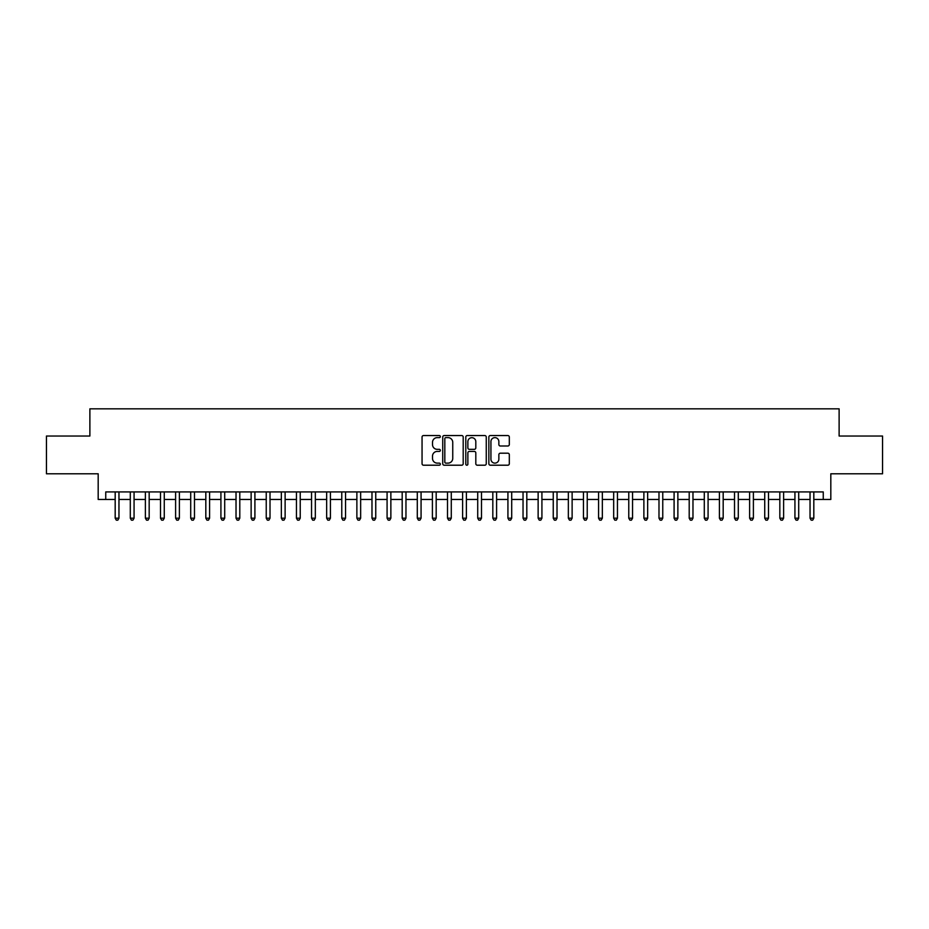 <?xml version="1.0" encoding="UTF-8"?>
<svg xmlns="http://www.w3.org/2000/svg" width="929" height="929" viewBox="0 0 929 929"><rect width="100%" height="100%" fill="white"/><g stroke="black" fill="none" stroke-linecap="round" stroke-linejoin="round"><path stroke-width="1.39" d="M440.334 436.584A1.034 1.034 0 0 0 439.289 435.55L423.543 435.55A1.486 1.486 0 0 0 422.056 437.036L422.056 463.722A1.486 1.486 0 0 0 423.543 465.208L439.289 465.208A1.034 1.034 0 0 0 440.334 464.163A1.034 1.034 0 0 0 439.289 463.13L437.257 463.13A4.75 4.75 0 0 1 432.508 458.38L432.508 456.162A4.75 4.75 0 0 1 437.257 451.413L439.289 451.413A1.034 1.034 0 0 0 440.334 450.379A1.034 1.034 0 0 0 439.289 449.334L437.257 449.334A4.75 4.75 0 0 1 432.508 444.596L432.508 442.367A4.75 4.75 0 0 1 437.257 437.629L439.289 437.629A1.034 1.034 0 0 0 440.334 436.584M507.838 446.001A1.486 1.486 0 0 0 509.313 444.515L509.313 437.036A1.486 1.486 0 0 0 507.838 435.55L490.338 435.55A1.486 1.486 0 0 0 488.851 437.036L488.851 463.722A1.486 1.486 0 0 0 490.338 465.208L507.838 465.208A1.486 1.486 0 0 0 509.313 463.722L509.313 454.676A1.486 1.486 0 0 0 507.838 453.189L500.348 453.189A1.486 1.486 0 0 0 498.861 454.676L498.861 459.158A3.971 3.971 0 0 1 494.902 463.13A3.971 3.971 0 0 1 490.93 459.158L490.93 441.589A3.971 3.971 0 0 1 494.902 437.629A3.971 3.971 0 0 1 498.861 441.589L498.861 444.515A1.486 1.486 0 0 0 500.348 446.001L507.838 446.001M105.743 499.465L105.743 491.917L823.257 491.917L823.257 499.465L830.816 499.465L830.816 473.79L882.55 473.79L882.55 436.026L839.119 436.026L839.119 408.841L89.881 408.841L89.881 436.026L46.45 436.026L46.45 473.79L98.184 473.79L98.184 499.465L115.184 499.465M463.199 437.036A1.486 1.486 0 0 0 461.725 435.55L444.225 435.55A1.486 1.486 0 0 0 442.738 437.036L442.738 463.722A1.486 1.486 0 0 0 444.225 465.208L461.725 465.208A1.486 1.486 0 0 0 463.199 463.722L463.199 437.036M467.275 435.55L484.775 435.55A1.486 1.486 0 0 1 486.262 437.036L486.262 463.722A1.486 1.486 0 0 1 484.775 465.208L477.285 465.208A1.486 1.486 0 0 1 475.811 463.722L475.811 452.899A1.486 1.486 0 0 0 474.324 451.413L469.354 451.413A1.486 1.486 0 0 0 467.868 452.899L467.868 464.163A1.034 1.034 0 0 1 466.834 465.208A1.034 1.034 0 0 1 465.801 464.163L465.801 437.036A1.486 1.486 0 0 1 467.275 435.55M118.958 499.465L130.292 499.465M134.066 499.465L145.388 499.465M149.174 499.465L160.496 499.465M164.27 499.465L175.604 499.465M179.378 499.465L190.712 499.465M194.486 499.465L205.82 499.465M209.594 499.465L220.916 499.465M224.702 499.465L236.024 499.465M239.798 499.465L251.132 499.465M254.906 499.465L266.24 499.465M270.014 499.465L281.348 499.465M285.122 499.465L296.444 499.465M300.23 499.465L311.552 499.465M315.326 499.465L326.66 499.465M330.434 499.465L341.767 499.465M345.542 499.465L356.875 499.465M360.649 499.465L371.983 499.465M375.757 499.465L387.079 499.465M390.865 499.465L402.187 499.465M405.961 499.465L417.295 499.465M421.069 499.465L432.403 499.465M436.177 499.465L447.511 499.465M451.285 499.465L462.607 499.465M466.393 499.465L477.715 499.465M481.489 499.465L492.823 499.465M496.597 499.465L507.931 499.465M511.705 499.465L523.039 499.465M526.813 499.465L538.135 499.465M541.921 499.465L553.243 499.465M557.017 499.465L568.351 499.465M572.125 499.465L583.458 499.465M587.233 499.465L598.566 499.465M602.34 499.465L613.674 499.465M617.448 499.465L628.77 499.465M632.556 499.465L643.878 499.465M647.652 499.465L658.986 499.465M662.76 499.465L674.094 499.465M677.868 499.465L689.202 499.465M692.976 499.465L704.298 499.465M708.084 499.465L719.406 499.465M723.18 499.465L734.514 499.465M738.288 499.465L749.622 499.465M753.396 499.465L764.73 499.465M768.504 499.465L779.826 499.465M783.611 499.465L794.934 499.465M798.708 499.465L810.042 499.465M813.816 499.465L823.257 499.465M445.85 437.629A1.034 1.034 0 0 0 444.817 438.662L444.817 462.085A1.034 1.034 0 0 0 445.85 463.13L448.01 463.13A4.75 4.75 0 0 0 452.748 458.38L452.748 442.367A4.75 4.75 0 0 0 448.01 437.629L445.85 437.629M475.811 441.67A3.971 3.971 0 0 0 471.839 437.698A3.971 3.971 0 0 0 467.868 441.67L467.868 447.859A1.486 1.486 0 0 0 469.354 449.334L474.324 449.334A1.486 1.486 0 0 0 475.811 447.859L475.811 441.67M118.958 491.917L118.958 518.196L115.184 518.196L115.184 491.917M118.958 518.196L117.82 520.159L116.311 520.159L115.184 518.196M134.066 491.917L134.066 518.196L130.292 518.196L130.292 491.917M134.066 518.196L132.928 520.159L131.419 520.159L130.292 518.196M149.174 491.917L149.174 518.196L145.388 518.196L145.388 491.917M149.174 518.196L148.036 520.159L146.527 520.159L145.388 518.196M164.27 491.917L164.27 518.196L160.496 518.196L160.496 491.917M164.27 518.196L163.144 520.159L161.634 520.159L160.496 518.196M179.378 491.917L179.378 518.196L175.604 518.196L175.604 491.917M179.378 518.196L178.252 520.159L176.742 520.159L175.604 518.196M194.486 491.917L194.486 518.196L190.712 518.196L190.712 491.917M194.486 518.196L193.348 520.159L191.838 520.159L190.712 518.196M209.594 491.917L209.594 518.196L205.82 518.196L205.82 491.917M209.594 518.196L208.456 520.159L206.946 520.159L205.82 518.196M224.702 491.917L224.702 518.196L220.916 518.196L220.916 491.917M224.702 518.196L223.564 520.159L222.054 520.159L220.916 518.196M239.798 491.917L239.798 518.196L236.024 518.196L236.024 491.917M239.798 518.196L238.672 520.159L237.162 520.159L236.024 518.196M254.906 491.917L254.906 518.196L251.132 518.196L251.132 491.917M254.906 518.196L253.78 520.159L252.27 520.159L251.132 518.196M270.014 491.917L270.014 518.196L266.24 518.196L266.24 491.917M270.014 518.196L268.876 520.159L267.366 520.159L266.24 518.196M285.122 491.917L285.122 518.196L281.348 518.196L281.348 491.917M285.122 518.196L283.984 520.159L282.474 520.159L281.348 518.196M300.23 491.917L300.23 518.196L296.444 518.196L296.444 491.917M300.23 518.196L299.092 520.159L297.582 520.159L296.444 518.196M315.326 491.917L315.326 518.196L311.552 518.196L311.552 491.917M315.326 518.196L314.199 520.159L312.69 520.159L311.552 518.196M330.434 491.917L330.434 518.196L326.66 518.196L326.66 491.917M330.434 518.196L329.307 520.159L327.798 520.159L326.66 518.196M345.542 491.917L345.542 518.196L341.767 518.196L341.767 491.917M345.542 518.196L344.415 520.159L342.894 520.159L341.767 518.196M360.649 491.917L360.649 518.196L356.875 518.196L356.875 491.917M360.649 518.196L359.511 520.159L358.002 520.159L356.875 518.196M375.757 491.917L375.757 518.196L371.983 518.196L371.983 491.917M375.757 518.196L374.619 520.159L373.11 520.159L371.983 518.196M390.865 491.917L390.865 518.196L387.079 518.196L387.079 491.917M390.865 518.196L389.727 520.159L388.217 520.159L387.079 518.196M405.961 491.917L405.961 518.196L402.187 518.196L402.187 491.917M405.961 518.196L404.835 520.159L403.325 520.159L402.187 518.196M421.069 491.917L421.069 518.196L417.295 518.196L417.295 491.917M421.069 518.196L419.943 520.159L418.433 520.159L417.295 518.196M436.177 491.917L436.177 518.196L432.403 518.196L432.403 491.917M436.177 518.196L435.039 520.159L433.529 520.159L432.403 518.196M451.285 491.917L451.285 518.196L447.511 518.196L447.511 491.917M451.285 518.196L450.147 520.159L448.637 520.159L447.511 518.196M466.393 491.917L466.393 518.196L462.607 518.196L462.607 491.917M466.393 518.196L465.255 520.159L463.745 520.159L462.607 518.196M481.489 491.917L481.489 518.196L477.715 518.196L477.715 491.917M481.489 518.196L480.363 520.159L478.853 520.159L477.715 518.196M496.597 491.917L496.597 518.196L492.823 518.196L492.823 491.917M496.597 518.196L495.471 520.159L493.961 520.159L492.823 518.196M511.705 491.917L511.705 518.196L507.931 518.196L507.931 491.917M511.705 518.196L510.567 520.159L509.057 520.159L507.931 518.196M526.813 491.917L526.813 518.196L523.039 518.196L523.039 491.917M526.813 518.196L525.675 520.159L524.165 520.159L523.039 518.196M541.921 491.917L541.921 518.196L538.135 518.196L538.135 491.917M541.921 518.196L540.783 520.159L539.273 520.159L538.135 518.196M557.017 491.917L557.017 518.196L553.243 518.196L553.243 491.917M557.017 518.196L555.89 520.159L554.381 520.159L553.243 518.196M572.125 491.917L572.125 518.196L568.351 518.196L568.351 491.917M572.125 518.196L570.998 520.159L569.489 520.159L568.351 518.196M587.233 491.917L587.233 518.196L583.458 518.196L583.458 491.917M587.233 518.196L586.106 520.159L584.585 520.159L583.458 518.196M602.34 491.917L602.34 518.196L598.566 518.196L598.566 491.917M602.34 518.196L601.202 520.159L599.693 520.159L598.566 518.196M617.448 491.917L617.448 518.196L613.674 518.196L613.674 491.917M617.448 518.196L616.31 520.159L614.801 520.159L613.674 518.196M632.556 491.917L632.556 518.196L628.77 518.196L628.77 491.917M632.556 518.196L631.418 520.159L629.908 520.159L628.77 518.196M647.652 491.917L647.652 518.196L643.878 518.196L643.878 491.917M647.652 518.196L646.526 520.159L645.016 520.159L643.878 518.196M662.76 491.917L662.76 518.196L658.986 518.196L658.986 491.917M662.76 518.196L661.634 520.159L660.124 520.159L658.986 518.196M677.868 491.917L677.868 518.196L674.094 518.196L674.094 491.917M677.868 518.196L676.73 520.159L675.22 520.159L674.094 518.196M692.976 491.917L692.976 518.196L689.202 518.196L689.202 491.917M692.976 518.196L691.838 520.159L690.328 520.159L689.202 518.196M708.084 491.917L708.084 518.196L704.298 518.196L704.298 491.917M708.084 518.196L706.946 520.159L705.436 520.159L704.298 518.196M723.18 491.917L723.18 518.196L719.406 518.196L719.406 491.917M723.18 518.196L722.054 520.159L720.544 520.159L719.406 518.196M738.288 491.917L738.288 518.196L734.514 518.196L734.514 491.917M738.288 518.196L737.161 520.159L735.652 520.159L734.514 518.196M753.396 491.917L753.396 518.196L749.622 518.196L749.622 491.917M753.396 518.196L752.258 520.159L750.748 520.159L749.622 518.196M768.504 491.917L768.504 518.196L764.73 518.196L764.73 491.917M768.504 518.196L767.366 520.159L765.856 520.159L764.73 518.196M783.611 491.917L783.611 518.196L779.826 518.196L779.826 491.917M783.611 518.196L782.473 520.159L780.964 520.159L779.826 518.196M798.708 491.917L798.708 518.196L794.934 518.196L794.934 491.917M798.708 518.196L797.581 520.159L796.072 520.159L794.934 518.196M813.816 491.917L813.816 518.196L810.042 518.196L810.042 491.917M813.816 518.196L812.689 520.159L811.18 520.159L810.042 518.196"/></g></svg>
